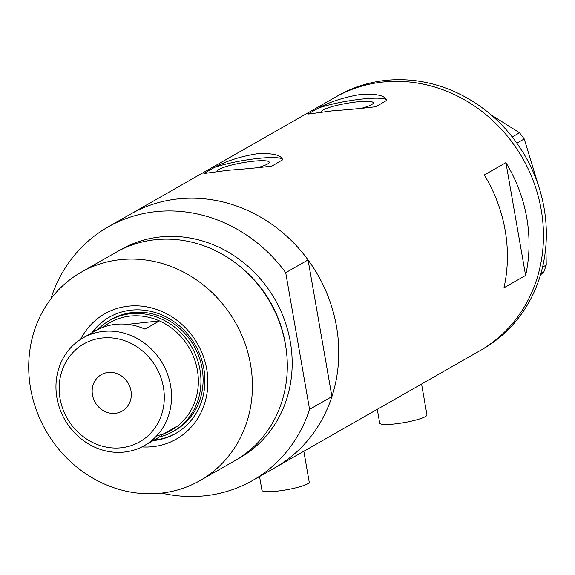 <?xml version="1.0" encoding="UTF-8"?>
<svg xmlns="http://www.w3.org/2000/svg" width="575" height="575" viewBox="0 0 575 575"><rect width="100%" height="100%" fill="white"/><g stroke="black" fill="none" stroke-linecap="round" stroke-linejoin="round"><path stroke-width="0.86" d="M421.576 384.028L426.959 414.884A23.985 3.673 170.1 0 1 394.673 423.948A23.985 3.673 170.1 0 1 379.701 423.135L377.286 409.314M303.83 451.246L309.221 482.094A23.985 3.673 170.1 0 1 276.934 491.158A23.985 3.673 170.1 0 1 261.956 490.346L259.548 476.524M256.788 167.893A26.306 4.025 -9.9 0 0 269.215 162.186A26.306 4.025 -9.9 0 0 252.792 161.287A26.306 4.025 -9.9 0 0 217.386 171.228A26.306 4.025 -9.9 0 0 217.58 171.594M360.827 108.503A26.306 4.025 -9.9 0 0 373.254 102.788A26.306 4.025 -9.9 0 0 356.831 101.897A26.306 4.025 -9.9 0 0 321.432 111.837A26.306 4.025 -9.9 0 0 321.619 112.204M307.948 114.109L332.106 110.874C348.587 109.674 363.22 108.28 376.007 106.691L386.709 100.359M282.699 159.958C281.405 154.998 272.809 152.95 256.91 153.805C240.616 156.443 226.528 160.95 214.633 167.332L203.909 173.456A39.977 6.117 -9.9 0 0 203.909 173.521L228.067 170.265C244.548 169.064 259.181 167.67 271.968 166.082L282.67 159.757M484.294 174.987A145.921 132.739 60.3 0 1 503.98 287.787L525.615 275.439A145.921 132.739 -119.7 0 0 505.928 162.646L484.294 174.987M107.985 227.003A145.921 132.739 -119.7 0 1 155.537 211.672A145.921 132.739 -119.7 0 1 285.725 272.679L308.071 259.922A145.921 132.739 -119.7 0 0 177.883 198.914A145.921 132.739 60.3 0 1 329.475 300.085A145.921 132.739 60.3 0 1 275.015 467.691A145.921 132.739 -119.7 0 0 331.926 396.585L309.573 409.342A145.921 132.739 -119.7 0 1 252.669 480.448L479.708 350.843A145.921 132.739 -119.7 0 0 541.19 209.616A145.921 132.739 -119.7 0 0 335.031 97.391A145.921 132.739 60.3 0 1 382.576 82.067A145.921 132.739 60.3 0 1 534.168 183.238A145.921 132.739 60.3 0 1 479.708 350.843L482.598 349.197A145.921 132.739 -119.7 0 0 544.072 207.97A145.921 132.739 -119.7 0 0 337.913 95.745L130.338 214.245A145.921 132.739 60.3 0 1 177.883 198.914A145.921 132.739 -119.7 0 0 130.338 214.245L107.985 227.003A145.921 132.739 -119.7 0 0 51.082 298.109L51.153 298.504M386.738 100.567C385.444 95.608 376.848 93.56 360.949 94.415C344.655 97.053 330.567 101.559 318.679 107.942L307.948 114.066A39.977 6.117 -9.9 0 0 307.948 114.13M525.615 275.439L505.928 162.646M282.677 159.807A39.977 6.117 -9.9 0 0 257.262 158.52A39.977 6.117 -9.9 0 0 214.633 167.332M386.716 100.417A39.977 6.117 -9.9 0 0 361.308 99.13A39.977 6.117 -9.9 0 0 318.679 107.942M542.556 267.152L546.25 265.039L543.835 271.961L540.486 274.908M543.835 271.961L540.852 273.664M512.246 136.951L519.541 132.782L524.242 138.942L538.854 186.875M491.021 114.82L519.541 132.782M524.242 138.942L516.882 143.139M545.905 245.518L546.25 265.039M80.572 339.415A72.163 65.643 60.3 0 1 128.311 306.173A72.163 65.643 60.3 0 1 206.748 369.251A72.163 65.643 60.3 0 1 152.828 446.667A72.163 65.643 60.3 0 1 141.932 446.904M153.115 440.608A66.966 60.914 -119.7 0 0 153.82 440.536A66.966 60.914 -119.7 0 0 175.641 433.507A66.966 60.914 -119.7 0 0 200.632 356.593A66.966 60.914 -119.7 0 0 131.071 310.162A66.966 60.914 -119.7 0 0 109.25 317.199A66.966 60.914 -119.7 0 0 91.669 332.982M173.003 431.559L175.167 430.323A63.962 58.183 -119.7 0 0 199.036 356.852A63.962 58.183 -119.7 0 0 132.588 312.505A63.962 58.183 -119.7 0 0 111.744 319.226L109.581 320.455A63.962 58.183 60.3 0 1 130.424 313.742A63.962 58.183 60.3 0 1 196.873 358.088A63.962 58.183 60.3 0 1 173.003 431.559A63.962 58.183 60.3 0 1 159.218 437.043M109.753 316.911A66.966 60.914 -119.7 0 0 92.683 332.408M154.122 440.033A66.966 60.914 -119.7 0 0 154.833 439.961A66.966 60.914 -119.7 0 0 176.144 433.212M200.028 480.578L234.916 460.661A119.931 109.099 -119.7 0 0 279.68 322.906A119.931 109.099 -119.7 0 0 155.085 239.746A119.931 109.099 -119.7 0 0 116.006 252.346L81.111 272.262A119.931 109.099 -119.7 0 0 36.354 410.018A119.931 109.099 -119.7 0 0 160.95 493.177A119.931 109.099 -119.7 0 0 200.028 480.578A119.931 109.099 -119.7 0 0 244.785 342.822A119.931 109.099 -119.7 0 0 120.197 259.663A119.931 109.099 -119.7 0 0 81.111 272.262M308.071 259.922L331.926 396.585M161.64 493.098A145.921 132.739 -119.7 0 0 252.669 480.448M285.725 272.679L309.573 409.342M121.311 447.76A56.372 51.276 -119.7 0 0 163.422 387.284A56.372 51.276 -119.7 0 0 102.156 338.007A56.372 51.276 -119.7 0 0 60.037 398.482A56.372 51.276 -119.7 0 0 121.311 447.76M103.22 331.408A61.963 56.372 60.3 0 1 167.598 374.368A61.963 56.372 60.3 0 1 144.469 445.546A61.963 56.372 60.3 0 1 124.279 452.058A61.963 56.372 60.3 0 1 59.908 409.091A61.963 56.372 60.3 0 1 83.03 337.913A61.963 56.372 60.3 0 1 103.22 331.408M108.165 372.449A20.988 19.09 -119.7 0 0 101.322 374.656A20.988 19.09 -119.7 0 0 93.495 398.762A20.988 19.09 -119.7 0 0 115.295 413.317A20.988 19.09 -119.7 0 0 122.137 411.111A20.988 19.09 -119.7 0 0 129.972 387.004A20.988 19.09 -119.7 0 0 108.165 372.449M144.469 445.546L156.867 438.466A61.963 56.372 -119.7 0 0 163.322 434.103L177.74 425.874A61.963 56.372 -119.7 0 0 197.397 370.264A61.963 56.372 -119.7 0 0 159.419 320.9A61.963 56.372 -119.7 0 0 130.043 316.099A61.963 56.372 -119.7 0 0 103.399 326.967L104.154 326.887M83.03 337.913L95.428 330.841A61.963 56.372 -119.7 0 1 115.625 324.329A61.963 56.372 -119.7 0 1 145.001 329.13L159.419 320.9L127.542 324.35M156.702 435.828A61.963 56.372 -119.7 0 0 177.74 425.874M97.851 329.54A63.962 58.183 60.3 0 1 109.581 320.455M102.465 327.498L103.399 326.967M118.457 250.995A119.931 109.099 60.3 0 1 159.951 236.972A119.931 109.099 60.3 0 1 285.056 321.576A119.931 109.099 60.3 0 1 237.331 459.238M285.682 345.949A115.934 105.462 -119.7 0 0 240.594 266.965"/></g></svg>
